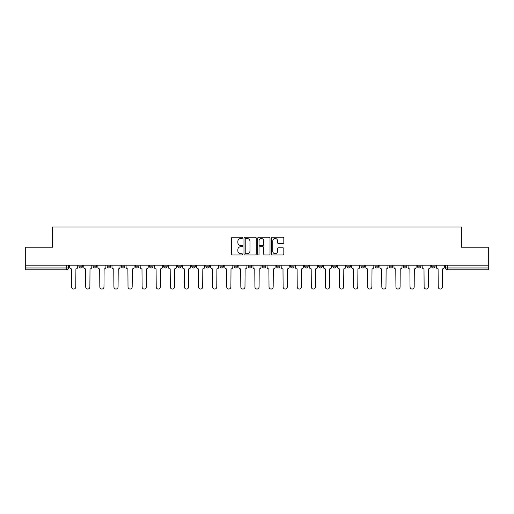 <?xml version="1.0" encoding="UTF-8"?>
<svg xmlns="http://www.w3.org/2000/svg" width="514" height="514" viewBox="0 0 514 514"><rect width="100%" height="100%" fill="white"/><g stroke="black" fill="none" stroke-linecap="round" stroke-linejoin="round"><path stroke-width="0.77" d="M242.537 237.86A0.623 0.623 0 0 0 241.921 237.237L232.489 237.237A0.887 0.887 0 0 0 231.602 238.123L231.602 254.096A0.887 0.887 0 0 0 232.489 254.983L241.921 254.983A0.623 0.623 0 0 0 242.537 254.359A0.623 0.623 0 0 0 241.921 253.736L240.7 253.736A2.84 2.84 0 0 1 237.86 250.896L237.86 249.566A2.84 2.84 0 0 1 240.7 246.726L241.921 246.726A0.623 0.623 0 0 0 242.537 246.11A0.623 0.623 0 0 0 241.921 245.486L240.7 245.486A2.84 2.84 0 0 1 237.86 242.647L237.86 241.317A2.84 2.84 0 0 1 240.7 238.477L241.921 238.477A0.623 0.623 0 0 0 242.537 237.86M431.445 266.175L431.445 265.179L431.445 266.175A1.805 1.805 0 0 0 433.257 267.98A1.805 1.805 0 0 1 431.445 266.175L435.062 266.175A1.805 1.805 0 0 1 433.257 267.98A1.805 1.805 0 0 0 435.062 266.175A1.805 1.805 0 0 1 433.257 267.98M417.349 265.179L417.349 266.175L420.96 266.175A1.805 1.805 0 0 1 419.154 267.98A1.805 1.805 0 0 1 417.349 266.175L417.349 265.179M375.047 266.175L375.047 265.179L375.047 266.175A1.805 1.805 0 0 0 376.852 267.98A1.805 1.805 0 0 1 375.047 266.175L378.664 266.175A1.805 1.805 0 0 1 376.852 267.98M360.944 266.175L360.944 265.179L360.944 266.175A1.805 1.805 0 0 0 362.755 267.98A1.805 1.805 0 0 1 360.944 266.175L364.561 266.175A1.805 1.805 0 0 1 362.755 267.98M318.641 265.179L318.641 266.175L322.259 266.175A1.805 1.805 0 0 1 320.453 267.98A1.805 1.805 0 0 1 318.641 266.175L318.641 265.179M304.545 265.179L304.545 266.175L308.156 266.175A1.805 1.805 0 0 1 306.35 267.98A1.805 1.805 0 0 1 304.545 266.175L304.545 265.179M219.941 265.179L219.941 266.175L223.558 266.175A1.805 1.805 0 0 1 221.746 267.98A1.805 1.805 0 0 1 219.941 266.175L219.941 265.179M205.844 265.179L205.844 266.175L209.455 266.175A1.805 1.805 0 0 1 207.65 267.98A1.805 1.805 0 0 1 205.844 266.175L205.844 265.179M135.336 266.175L135.336 265.179L135.336 266.175A1.805 1.805 0 0 0 137.148 267.98A1.805 1.805 0 0 1 135.336 266.175L138.953 266.175A1.805 1.805 0 0 1 137.148 267.98M121.24 265.179L121.24 266.175L124.857 266.175A1.805 1.805 0 0 1 123.045 267.98A1.805 1.805 0 0 1 121.24 266.175L121.24 265.179M107.137 265.179L107.137 266.175L110.754 266.175A1.805 1.805 0 0 1 108.949 267.98A1.805 1.805 0 0 1 107.137 266.175L107.137 265.179M93.04 266.175L93.04 265.179L93.04 266.175A1.805 1.805 0 0 0 94.846 267.98A1.805 1.805 0 0 1 93.04 266.175L96.651 266.175A1.805 1.805 0 0 1 94.846 267.98A1.805 1.805 0 0 0 96.651 266.175A1.805 1.805 0 0 1 94.846 267.98M78.938 266.175L78.938 265.179L78.938 266.175A1.805 1.805 0 0 0 80.743 267.98A1.805 1.805 0 0 1 78.938 266.175L82.555 266.175A1.805 1.805 0 0 1 80.743 267.98A1.805 1.805 0 0 0 82.555 266.175A1.805 1.805 0 0 1 80.743 267.98M282.931 243.488A0.887 0.887 0 0 0 283.818 242.602L283.818 238.123A0.887 0.887 0 0 0 282.931 237.237L272.459 237.237A0.887 0.887 0 0 0 271.572 238.123L271.572 254.096A0.887 0.887 0 0 0 272.459 254.983L282.931 254.983A0.887 0.887 0 0 0 283.818 254.096L283.818 248.68A0.887 0.887 0 0 0 282.931 247.793L278.447 247.793A0.887 0.887 0 0 0 277.56 248.68L277.56 251.365A2.371 2.371 0 0 1 275.189 253.736A2.371 2.371 0 0 1 272.812 251.365L272.812 240.854A2.371 2.371 0 0 1 275.189 238.477A2.371 2.371 0 0 1 277.56 240.854L277.56 242.602A0.887 0.887 0 0 0 278.447 243.488L282.931 243.488M25.7 265.179L25.7 247.195L52.634 247.195L52.634 227.034L461.366 227.034L461.366 247.195L488.3 247.195L488.3 265.179L25.7 265.179L25.7 267.98L68.452 267.98L68.452 265.179M256.223 238.123A0.887 0.887 0 0 0 255.336 237.237L244.87 237.237A0.887 0.887 0 0 0 243.983 238.123L243.983 254.096A0.887 0.887 0 0 0 244.87 254.983L255.336 254.983A0.887 0.887 0 0 0 256.223 254.096L256.223 238.123M258.664 237.237L269.13 237.237A0.887 0.887 0 0 1 270.017 238.123L270.017 254.096A0.887 0.887 0 0 1 269.13 254.983L264.652 254.983A0.887 0.887 0 0 1 263.766 254.096L263.766 247.619A0.887 0.887 0 0 0 262.879 246.726L259.904 246.726A0.887 0.887 0 0 0 259.017 247.619L259.017 254.359A0.623 0.623 0 0 1 258.394 254.983A0.623 0.623 0 0 1 257.777 254.359L257.777 238.123A0.887 0.887 0 0 1 258.664 237.237M445.548 265.179L445.548 267.98L488.3 267.98L488.3 269.792L447.353 269.792A1.805 1.805 0 0 1 445.548 267.98L445.548 265.179M488.3 265.179L488.3 267.98M66.647 265.179L66.647 269.792A1.805 1.805 0 0 0 68.452 267.98A1.805 1.805 0 0 1 66.647 269.792L25.7 269.792L25.7 267.98M435.062 265.179L435.062 266.175M420.96 265.179L420.96 266.175L420.96 265.179M406.863 265.179L406.863 266.175A1.805 1.805 0 0 1 405.051 267.98A1.805 1.805 0 0 1 403.246 266.175L406.863 266.175L406.863 265.179M403.246 265.179L403.246 266.175M392.76 265.179L392.76 266.175A1.805 1.805 0 0 1 390.955 267.98A1.805 1.805 0 0 1 389.143 266.175L392.76 266.175M389.143 265.179L389.143 266.175M378.664 265.179L378.664 266.175L378.664 265.179M364.561 265.179L364.561 266.175L364.561 265.179M350.458 265.179L350.458 266.175A1.805 1.805 0 0 1 348.653 267.98A1.805 1.805 0 0 1 346.847 266.175L350.458 266.175L350.458 265.179M346.847 265.179L346.847 266.175M336.362 265.179L336.362 266.175A1.805 1.805 0 0 1 334.55 267.98A1.805 1.805 0 0 1 332.744 266.175L336.362 266.175A1.805 1.805 0 0 1 334.55 267.98A1.805 1.805 0 0 0 336.362 266.175M332.744 265.179L332.744 266.175M322.259 265.179L322.259 266.175L322.259 265.179M308.156 265.179L308.156 266.175L308.156 265.179M294.059 265.179L294.059 266.175A1.805 1.805 0 0 1 292.254 267.98A1.805 1.805 0 0 1 290.442 266.175L294.059 266.175M290.442 265.179L290.442 266.175M279.957 265.179L279.957 266.175A1.805 1.805 0 0 1 278.151 267.98A1.805 1.805 0 0 1 276.346 266.175L279.957 266.175A1.805 1.805 0 0 1 278.151 267.98A1.805 1.805 0 0 0 279.957 266.175M276.346 265.179L276.346 266.175M265.86 265.179L265.86 266.175A1.805 1.805 0 0 1 264.048 267.98A1.805 1.805 0 0 1 262.243 266.175A1.805 1.805 0 0 0 264.048 267.98M262.243 265.179L262.243 266.175L265.86 266.175M251.757 265.179L251.757 266.175A1.805 1.805 0 0 1 249.952 267.98A1.805 1.805 0 0 1 248.14 266.175L251.757 266.175L251.757 265.179M248.14 265.179L248.14 266.175M237.654 265.179L237.654 266.175A1.805 1.805 0 0 1 235.849 267.98A1.805 1.805 0 0 1 234.043 266.175L237.654 266.175A1.805 1.805 0 0 1 235.849 267.98A1.805 1.805 0 0 0 237.654 266.175L237.654 265.179M234.043 265.179L234.043 266.175M223.558 265.179L223.558 266.175M209.455 265.179L209.455 266.175L209.455 265.179M195.359 265.179L195.359 266.175A1.805 1.805 0 0 1 193.547 267.98A1.805 1.805 0 0 1 191.741 266.175L195.359 266.175L195.359 265.179M191.741 265.179L191.741 266.175M181.256 265.179L181.256 266.175A1.805 1.805 0 0 1 179.45 267.98A1.805 1.805 0 0 1 177.638 266.175L181.256 266.175M177.638 265.179L177.638 266.175M167.153 265.179L167.153 266.175A1.805 1.805 0 0 1 165.347 267.98A1.805 1.805 0 0 1 163.542 266.175A1.805 1.805 0 0 0 165.347 267.98M163.542 265.179L163.542 266.175L167.153 266.175M153.056 265.179L153.056 266.175A1.805 1.805 0 0 1 151.244 267.98A1.805 1.805 0 0 1 149.439 266.175A1.805 1.805 0 0 0 151.244 267.98A1.805 1.805 0 0 0 153.056 266.175A1.805 1.805 0 0 1 151.244 267.98M149.439 265.179L149.439 266.175L153.056 266.175M138.953 265.179L138.953 266.175M124.857 265.179L124.857 266.175A1.805 1.805 0 0 1 123.045 267.98A1.805 1.805 0 0 0 124.857 266.175L124.857 265.179M110.754 265.179L110.754 266.175A1.805 1.805 0 0 1 108.949 267.98A1.805 1.805 0 0 0 110.754 266.175L110.754 265.179M96.651 265.179L96.651 266.175L96.651 265.179M82.555 265.179L82.555 266.175L82.555 265.179M245.846 238.477A0.623 0.623 0 0 0 245.223 239.1L245.223 253.119A0.623 0.623 0 0 0 245.846 253.736L247.131 253.736A2.84 2.84 0 0 0 249.971 250.896L249.971 241.317A2.84 2.84 0 0 0 247.131 238.477L245.846 238.477M263.766 240.899A2.371 2.371 0 0 0 261.395 238.522A2.371 2.371 0 0 0 259.017 240.899L259.017 244.6A0.887 0.887 0 0 0 259.904 245.486L262.879 245.486A0.887 0.887 0 0 0 263.766 244.6L263.766 240.899M69.673 267.081L69.673 265.179L69.673 267.081A1.805 1.805 48.4 0 0 71.478 268.886L71.619 286.966A2.082 2.082 48.4 0 0 73.695 289.041A2.082 2.082 48.4 0 0 75.776 286.966L75.911 268.886A1.805 1.805 48.4 0 0 77.717 267.081L77.717 265.179M71.478 268.886L71.619 286.966M75.776 286.966L75.911 268.886M83.776 267.081L83.776 265.179L83.776 267.081A1.805 1.805 48.4 0 0 85.581 268.886L85.716 286.966A2.082 2.082 48.4 0 0 87.798 289.041A2.082 2.082 48.4 0 0 89.873 286.966L90.008 268.886A1.805 1.805 48.4 0 0 91.82 267.081L91.82 265.179M97.872 267.081L97.872 265.179L97.872 267.081A1.805 1.805 48.4 0 0 99.684 268.886L99.819 286.966A2.082 2.082 48.4 0 0 101.894 289.041A2.082 2.082 48.4 0 0 103.976 286.966L104.111 268.886A1.805 1.805 48.4 0 0 105.916 267.081L105.916 265.179M85.581 268.886L85.716 286.966M89.873 286.966L90.008 268.886M99.684 268.886L99.819 286.966M103.976 286.966L104.111 268.886M111.975 267.081L111.975 265.179L111.975 267.081A1.805 1.805 48.4 0 0 113.78 268.886L113.915 286.966A2.082 2.082 48.4 0 0 115.997 289.041A2.082 2.082 48.4 0 0 118.072 286.966L118.214 268.886A1.805 1.805 48.4 0 0 120.019 267.081L120.019 265.179M126.078 267.081L126.078 265.179L126.078 267.081A1.805 1.805 48.4 0 0 127.883 268.886L128.018 286.966A2.082 2.082 48.4 0 0 130.1 289.041A2.082 2.082 48.4 0 0 132.175 286.966L132.31 268.886A1.805 1.805 48.4 0 0 134.122 267.081L134.122 265.179M140.174 267.081L140.174 265.179L140.174 267.081A1.805 1.805 48.4 0 0 141.98 268.886L142.121 286.966A2.082 2.082 48.4 0 0 144.196 289.041A2.082 2.082 48.4 0 0 146.278 286.966L146.413 268.886A1.805 1.805 48.4 0 0 148.218 267.081L148.218 265.179M113.78 268.886L113.915 286.966M118.072 286.966L118.214 268.886M127.883 268.886L128.018 286.966M132.175 286.966L132.31 268.886M141.98 268.886L142.121 286.966M146.278 286.966L146.413 268.886M154.277 267.081L154.277 265.179L154.277 267.081A1.805 1.805 48.4 0 0 156.083 268.886L156.217 286.966A2.082 2.082 48.4 0 0 158.299 289.041A2.082 2.082 48.4 0 0 160.374 286.966L160.509 268.886A1.805 1.805 48.4 0 0 162.321 267.081L162.321 265.179M168.374 267.081L168.374 265.179L168.374 267.081A1.805 1.805 48.4 0 0 170.185 268.886L170.32 286.966A2.082 2.082 48.4 0 0 172.396 289.041A2.082 2.082 48.4 0 0 174.477 286.966L174.612 268.886A1.805 1.805 48.4 0 0 176.418 267.081L176.418 265.179M182.476 267.081L182.476 265.179L182.476 267.081A1.805 1.805 48.4 0 0 184.282 268.886L184.417 286.966A2.082 2.082 48.4 0 0 186.498 289.041A2.082 2.082 48.4 0 0 188.58 286.966L188.715 268.886A1.805 1.805 48.4 0 0 190.521 267.081L190.521 265.179M196.579 267.081L196.579 265.179L196.579 267.081A1.805 1.805 48.4 0 0 198.385 268.886L198.52 286.966A2.082 2.082 48.4 0 0 200.601 289.041A2.082 2.082 48.4 0 0 202.677 286.966L202.812 268.886A1.805 1.805 48.4 0 0 204.623 267.081L204.623 265.179M210.676 267.081L210.676 265.179L210.676 267.081A1.805 1.805 48.4 0 0 212.488 268.886L212.623 286.966A2.082 2.082 48.4 0 0 214.698 289.041A2.082 2.082 48.4 0 0 216.779 286.966L216.914 268.886A1.805 1.805 48.4 0 0 218.72 267.081L218.72 265.179M224.779 267.081L224.779 265.179L224.779 267.081A1.805 1.805 48.4 0 0 226.584 268.886L226.719 286.966A2.082 2.082 48.4 0 0 228.801 289.041A2.082 2.082 48.4 0 0 230.876 286.966L231.011 268.886A1.805 1.805 48.4 0 0 232.823 267.081L232.823 265.179M238.875 267.081L238.875 265.179L238.875 267.081A1.805 1.805 48.4 0 0 240.687 268.886L240.822 286.966A2.082 2.082 48.4 0 0 242.897 289.041A2.082 2.082 48.4 0 0 244.979 286.966L245.114 268.886A1.805 1.805 48.4 0 0 246.919 267.081L246.919 265.179M252.978 267.081L252.978 265.179L252.978 267.081A1.805 1.805 48.4 0 0 254.783 268.886L254.918 286.966A2.082 2.082 48.4 0 0 257 289.041A2.082 2.082 48.4 0 0 259.082 286.966L259.217 268.886A1.805 1.805 48.4 0 0 261.022 267.081L261.022 265.179M267.081 267.081L267.081 265.179L267.081 267.081A1.805 1.805 48.4 0 0 268.886 268.886L269.021 286.966A2.082 2.082 48.4 0 0 271.103 289.041A2.082 2.082 48.4 0 0 273.178 286.966L273.313 268.886A1.805 1.805 48.4 0 0 275.125 267.081L275.125 265.179M281.177 267.081L281.177 265.179L281.177 267.081A1.805 1.805 48.4 0 0 282.989 268.886L283.124 286.966A2.082 2.082 48.4 0 0 285.199 289.041A2.082 2.082 48.4 0 0 287.281 286.966L287.416 268.886A1.805 1.805 48.4 0 0 289.221 267.081L289.221 265.179M295.28 267.081L295.28 265.179L295.28 267.081A1.805 1.805 48.4 0 0 297.086 268.886L297.221 286.966A2.082 2.082 48.4 0 0 299.302 289.041A2.082 2.082 48.4 0 0 301.377 286.966L301.512 268.886A1.805 1.805 48.4 0 0 303.324 267.081L303.324 265.179M309.377 267.081L309.377 265.179L309.377 267.081A1.805 1.805 48.4 0 0 311.188 268.886L311.323 286.966A2.082 2.082 48.4 0 0 313.399 289.041A2.082 2.082 48.4 0 0 315.48 286.966L315.615 268.886A1.805 1.805 48.4 0 0 317.421 267.081L317.421 265.179M323.479 267.081L323.479 265.179L323.479 267.081A1.805 1.805 48.4 0 0 325.285 268.886L325.42 286.966A2.082 2.082 48.4 0 0 327.502 289.041A2.082 2.082 48.4 0 0 329.583 286.966L329.718 268.886A1.805 1.805 48.4 0 0 331.524 267.081L331.524 265.179M337.582 267.081L337.582 265.179L337.582 267.081A1.805 1.805 48.4 0 0 339.388 268.886L339.523 286.966A2.082 2.082 48.4 0 0 341.604 289.041A2.082 2.082 48.4 0 0 343.68 286.966L343.815 268.886A1.805 1.805 48.4 0 0 345.626 267.081L345.626 265.179M351.679 267.081L351.679 265.179L351.679 267.081A1.805 1.805 48.4 0 0 353.491 268.886L353.626 286.966A2.082 2.082 48.4 0 0 355.701 289.041A2.082 2.082 48.4 0 0 357.783 286.966L357.917 268.886A1.805 1.805 48.4 0 0 359.723 267.081L359.723 265.179M365.782 267.081L365.782 265.179L365.782 267.081A1.805 1.805 48.4 0 0 367.587 268.886L367.722 286.966A2.082 2.082 48.4 0 0 369.804 289.041A2.082 2.082 48.4 0 0 371.879 286.966L372.02 268.886A1.805 1.805 48.4 0 0 373.826 267.081L373.826 265.179M160.374 286.966L160.509 268.886M156.083 268.886L156.217 286.966M174.477 286.966L174.612 268.886M170.185 268.886L170.32 286.966M188.58 286.966L188.715 268.886M184.282 268.886L184.417 286.966M202.677 286.966L202.812 268.886M198.385 268.886L198.52 286.966M216.779 286.966L216.914 268.886M212.488 268.886L212.623 286.966M230.876 286.966L231.011 268.886M226.584 268.886L226.719 286.966M244.979 286.966L245.114 268.886M240.687 268.886L240.822 286.966M259.082 286.966L259.217 268.886M254.783 268.886L254.918 286.966M273.178 286.966L273.313 268.886M268.886 268.886L269.021 286.966M287.281 286.966L287.416 268.886M282.989 268.886L283.124 286.966M301.377 286.966L301.512 268.886M297.086 268.886L297.221 286.966M315.48 286.966L315.615 268.886M311.188 268.886L311.323 286.966M329.583 286.966L329.718 268.886M325.285 268.886L325.42 286.966M343.68 286.966L343.815 268.886M339.388 268.886L339.523 286.966M357.783 286.966L357.917 268.886M353.491 268.886L353.626 286.966M371.879 286.966L372.02 268.886M367.587 268.886L367.722 286.966M379.878 267.081L379.878 265.179L379.878 267.081A1.805 1.805 48.4 0 0 381.69 268.886L381.825 286.966A2.082 2.082 48.4 0 0 383.9 289.041A2.082 2.082 48.4 0 0 385.982 286.966L386.117 268.886A1.805 1.805 48.4 0 0 387.922 267.081L387.922 265.179M393.981 267.081L393.981 265.179L393.981 267.081A1.805 1.805 48.4 0 0 395.786 268.886L395.928 286.966A2.082 2.082 48.4 0 0 398.003 289.041A2.082 2.082 48.4 0 0 400.085 286.966L400.22 268.886A1.805 1.805 48.4 0 0 402.025 267.081L402.025 265.179M408.084 267.081L408.084 265.179L408.084 267.081A1.805 1.805 48.4 0 0 409.889 268.886L410.024 286.966A2.082 2.082 48.4 0 0 412.106 289.041A2.082 2.082 48.4 0 0 414.181 286.966L414.316 268.886A1.805 1.805 48.4 0 0 416.128 267.081L416.128 265.179M422.18 267.081L422.18 265.179L422.18 267.081A1.805 1.805 48.4 0 0 423.992 268.886L424.127 286.966A2.082 2.082 48.4 0 0 426.202 289.041A2.082 2.082 48.4 0 0 428.284 286.966L428.419 268.886A1.805 1.805 48.4 0 0 430.224 267.081L430.224 265.179M381.69 268.886L381.825 286.966M385.982 286.966L386.117 268.886M395.786 268.886L395.928 286.966M400.085 286.966L400.22 268.886M409.889 268.886L410.024 286.966M414.181 286.966L414.316 268.886M423.992 268.886L424.127 286.966M428.284 286.966L428.419 268.886M436.283 267.081L436.283 265.179L436.283 267.081A1.805 1.805 48.4 0 0 438.089 268.886L438.224 286.966A2.082 2.082 48.4 0 0 440.305 289.041A2.082 2.082 48.4 0 0 442.381 286.966L442.522 268.886A1.805 1.805 48.4 0 0 444.327 267.081L444.327 265.179M438.089 268.886L438.224 286.966M442.381 286.966L442.522 268.886M447.353 265.179L447.353 269.792"/></g></svg>
